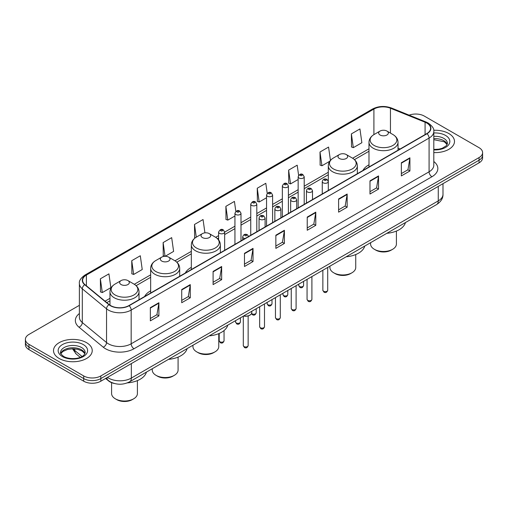 <?xml version="1.0" encoding="UTF-8"?>
<svg xmlns="http://www.w3.org/2000/svg" width="508" height="508" viewBox="0 0 508 508"><rect width="100%" height="100%" fill="white"/><g stroke="black" fill="none" stroke-linecap="round" stroke-linejoin="round"><path stroke-width="0.76" d="M150.654 290.862A21.38 12.344 0 0 0 144.634 296.501M191.332 267.379A21.38 12.344 0 0 0 185.312 273.018M368.979 164.814A21.38 12.344 0 0 0 362.96 170.453M114.376 383.496A12.103 6.985 180 0 1 108.604 380.936L105.594 378.454M79.381 305.321L28.943 334.442A12.103 6.985 0 0 0 25.4 339.382L25.4 344.653A12.103 6.985 0 0 0 28.943 349.593L83.712 381.21A12.103 6.985 0 0 0 100.825 381.21L479.057 162.839A12.103 6.985 0 0 0 482.6 157.899L482.6 155.264A12.103 6.985 0 0 1 479.057 160.204A12.103 6.985 0 0 0 482.6 155.264L482.6 152.635A12.103 6.985 0 0 0 479.057 147.688L424.288 116.072A12.103 6.985 0 0 0 409.137 115.157M25.4 339.382A12.103 6.985 0 0 0 28.943 344.322L83.712 375.939A12.103 6.985 0 0 0 100.825 375.939L100.825 378.574L479.057 160.204L100.825 378.574A12.103 6.985 0 0 1 83.712 378.574A12.103 6.985 0 0 0 100.825 378.574L100.825 381.21M28.943 344.322L28.943 346.958L83.712 378.574L28.943 346.958A12.103 6.985 0 0 1 25.4 342.017A12.103 6.985 0 0 0 28.943 346.958L28.943 349.593M448.818 133.528A19.361 11.176 0 0 0 433.718 130.283A19.361 11.176 0 0 1 448.818 133.528A19.361 11.176 0 0 1 454.489 141.434A19.361 11.176 0 0 0 448.818 133.528M86.563 342.678A19.361 11.176 0 0 0 65.462 340.252A19.361 11.176 0 0 0 53.511 350.577A19.361 11.176 0 0 0 59.182 358.483A19.361 11.176 0 0 0 80.283 360.909A19.361 11.176 0 0 0 92.234 350.577A19.361 11.176 0 0 0 86.563 342.678A19.361 11.176 0 0 0 65.462 340.252A19.361 11.176 0 0 0 53.511 350.577A19.361 11.176 0 0 0 59.182 358.483A19.361 11.176 0 0 0 80.283 360.909A19.361 11.176 0 0 0 92.234 350.577A19.361 11.176 0 0 0 86.563 342.678M426.796 123.057A12.91 7.455 180 0 1 430.581 128.327A12.91 7.455 180 0 1 426.796 133.591L128.892 305.587A12.91 7.455 180 0 1 109.188 304.59L84.944 284.601A12.91 7.455 180 0 1 82.614 280.327A12.91 7.455 180 0 1 86.392 275.057L373.913 109.055A12.91 7.455 180 0 1 390.449 108.223L425.075 122.218A12.91 7.455 180 0 1 426.796 123.057M427.025 122.923A13.233 7.639 0 0 0 425.26 122.066L390.633 108.071A13.233 7.639 0 0 0 373.691 108.922L86.163 274.923A13.233 7.639 0 0 0 84.684 284.709L108.928 304.698A13.233 7.639 0 0 0 129.121 305.721L427.025 133.725A13.233 7.639 0 0 0 427.025 122.923M150.343 307.664L150.343 320.84L158.902 315.9L158.902 302.724L150.343 307.664M150.343 318.503L156.934 314.693L158.864 303.162A3.226 1.861 -120 0 0 158.902 302.724M156.877 314.731L158.902 315.9M181.718 289.547L181.718 302.724L190.278 297.783L190.278 284.607L181.718 289.547M181.718 300.387L188.309 296.583L190.24 285.045A3.226 1.861 -120 0 0 190.278 284.607M188.252 296.615L190.278 297.783M213.093 271.431L213.093 284.607L221.653 279.667L221.653 266.49L213.093 271.431M213.093 282.27L219.685 278.467L221.621 266.929A3.226 1.861 -120 0 0 221.653 266.49M219.627 278.498L221.653 279.667M244.475 253.321L244.475 266.49L253.028 261.55L253.028 248.38L244.475 253.321M244.475 264.154L251.066 260.35L252.997 248.818A3.226 1.861 -120 0 0 253.028 248.38M251.003 260.382L253.028 261.55M401.358 162.744L401.358 175.92L409.912 170.98L409.912 157.804L401.358 162.744M401.358 173.584L407.949 169.774L409.88 158.242A3.226 1.861 -120 0 0 409.912 157.804M407.886 169.812L409.912 170.98M369.976 180.861L369.976 194.031L378.536 189.09L378.536 175.92L369.976 180.861M369.976 191.694L376.568 187.89L378.504 176.352A3.226 1.861 -120 0 0 378.536 175.92M376.511 187.922L378.536 189.09M338.601 198.971L338.601 212.147L347.161 207.207L347.161 194.031L338.601 198.971M338.601 209.81L345.192 206.007L347.123 194.469A3.226 1.861 -120 0 0 347.161 194.031M345.135 206.038L347.161 207.207M307.226 217.087L307.226 230.264L315.786 225.323L315.786 212.147L307.226 217.087M307.226 227.927L313.817 224.123L315.747 212.585A3.226 1.861 -120 0 0 315.786 212.147M313.76 224.155L315.786 225.323M275.85 235.204L275.85 248.38L284.404 243.44L284.404 230.264L275.85 235.204M275.85 246.043L282.442 242.233L284.372 230.702A3.226 1.861 -120 0 0 284.404 230.264M282.385 242.272L284.404 243.44M433.807 152.584A19.361 11.176 0 0 0 454.489 141.434A19.361 11.176 0 0 1 433.807 152.584M100.825 375.939L479.057 157.575A12.103 6.985 0 0 0 482.6 152.635M165.157 256.286L173.609 251.409L171.679 237.642L163.125 242.583L163.259 255.676M131.743 260.699L133.68 274.46L142.234 269.519L140.303 255.759L131.743 260.699L131.883 273.793M100.368 278.809L102.299 292.576L110.858 287.636L108.928 273.869L100.368 278.809L100.508 291.909M267.221 193.358L265.811 183.293L257.251 188.233L257.391 201.333M298.615 175.368L297.186 165.183L288.627 170.123L288.766 183.217M330.435 160.395L328.562 147.066L320.002 152.006L320.142 165.1M351.384 133.89L353.314 147.657L361.867 142.716L359.937 128.949L351.384 133.89L351.517 146.983M204.927 232.855L203.054 219.526L194.501 224.466L194.634 237.56M235.833 211.398L234.429 201.409L225.876 206.35L226.016 219.443M225.876 206.35L227.806 220.116L234.944 215.995M227.806 220.116L225.876 219.393M257.251 188.233L259.182 202L266.548 197.752M259.182 202L257.251 201.282M288.627 170.123L290.557 183.89L298.152 179.502M290.557 183.89L288.627 183.166M320.002 152.006L321.939 165.773L329.762 161.252M321.939 165.773L320.002 165.049M353.314 147.657L351.384 146.933M195.307 237.814L194.501 237.509M194.501 224.466L196.279 237.173M164.903 256.292L163.125 255.626M163.125 242.583L165.043 256.286M133.68 274.46L131.743 273.742M102.299 292.576L100.368 291.852M370.592 242.684L370.592 244.031A12.91 7.455 0 0 0 374.371 249.301L375.799 250.126A10.89 6.287 0 0 0 391.198 250.126L392.627 249.301A12.91 7.455 0 0 0 396.405 244.031L396.405 231.064M375.799 250.126L374.371 249.301A12.91 7.455 0 0 0 392.627 249.301M380.079 135.007A4.839 2.794 0 0 0 386.925 135.007A4.839 2.794 0 0 0 386.925 131.058L392.932 134.531A13.341 7.703 0 0 1 392.932 145.421A13.341 7.703 0 0 1 374.066 145.421A13.341 7.703 0 0 1 374.066 134.531C370.783 136.481 369.087 139.071 368.979 142.303A14.522 8.382 0 0 0 373.234 148.234A14.522 8.382 0 0 0 389.058 150.05A14.522 8.382 0 0 0 398.024 142.303C397.916 139.071 396.221 136.481 392.932 134.531L386.925 131.058A4.839 2.794 0 0 0 380.079 131.058A4.839 2.794 0 0 0 380.079 135.007M386.829 233.312A22.187 12.808 0 0 0 405.435 222.567M329.914 266.167L329.914 267.513A12.91 7.455 0 0 0 333.699 272.783L335.121 273.609A10.89 6.287 0 0 0 350.526 273.609L351.955 272.783A12.91 7.455 0 0 0 355.733 267.513L355.733 254.546M335.121 273.609L333.699 272.783A12.91 7.455 0 0 0 351.955 272.783M339.401 158.496A4.839 2.794 0 0 0 346.246 158.496A4.839 2.794 0 0 0 346.246 154.54L352.26 158.013A13.341 7.703 0 0 1 352.26 168.904A13.341 7.703 0 0 1 333.394 168.904A13.341 7.703 0 0 1 333.388 158.013C330.105 159.963 328.409 162.554 328.301 165.786A14.522 8.382 0 0 0 332.556 171.717A14.522 8.382 0 0 0 348.38 173.533A14.522 8.382 0 0 0 357.346 165.786C357.238 162.554 355.543 159.963 352.26 158.013L346.246 154.54A4.839 2.794 0 0 0 339.401 154.54A4.839 2.794 0 0 0 339.401 158.496M346.151 256.794A22.187 12.808 0 0 0 364.757 246.05M192.945 345.25L192.945 346.596A12.91 7.455 0 0 0 196.723 351.866L198.152 352.692A10.89 6.287 0 0 0 213.55 352.692L214.979 351.866A12.91 7.455 0 0 0 218.757 346.596L218.757 333.629M198.152 352.692L196.723 351.866A12.91 7.455 0 0 0 214.979 351.866M202.425 237.573A4.839 2.794 0 0 0 209.277 237.573A4.839 2.794 0 0 0 209.277 233.623L215.284 237.09A13.341 7.703 0 0 1 215.284 247.987A13.341 7.703 0 0 1 196.418 247.987A13.341 7.703 0 0 1 196.418 237.09C193.135 239.046 191.433 241.637 191.332 244.869A14.522 8.382 0 0 0 195.58 250.793A14.522 8.382 0 0 0 211.411 252.616A14.522 8.382 0 0 0 220.37 244.869C220.269 241.637 218.567 239.046 215.284 237.09L209.277 233.623A4.839 2.794 0 0 0 202.425 233.623A4.839 2.794 0 0 0 202.425 237.573M209.182 335.877A22.187 12.808 0 0 0 227.787 325.133M152.267 368.732L152.267 370.078A12.91 7.455 0 0 0 156.045 375.349L157.474 376.174A10.89 6.287 0 0 0 172.879 376.174L174.301 375.349A12.91 7.455 0 0 0 178.086 370.078L178.086 357.111M157.474 376.174L156.045 375.349A12.91 7.455 0 0 0 156.051 375.349A12.91 7.455 0 0 0 174.301 375.349M161.754 261.061A4.839 2.794 0 0 0 168.599 261.061A4.839 2.794 0 0 0 168.599 257.105L174.606 260.579A13.341 7.703 0 0 1 174.612 260.579A13.341 7.703 0 0 1 174.606 271.469A13.341 7.703 0 0 1 155.74 271.469A13.341 7.703 0 0 1 155.74 260.579C152.457 262.528 150.762 265.119 150.654 268.351A14.522 8.382 0 0 0 154.908 274.282A14.522 8.382 0 0 0 170.732 276.098A14.522 8.382 0 0 0 179.699 268.351C179.591 265.119 177.895 262.528 174.612 260.579L168.599 257.105A4.839 2.794 0 0 0 161.754 257.105A4.839 2.794 0 0 0 161.754 261.061M168.504 359.359A22.187 12.808 0 0 0 187.109 348.615M111.595 382.657L111.595 393.567A12.91 7.455 0 0 0 115.373 398.831L116.802 399.656A10.89 6.287 0 0 0 132.201 399.656L133.629 398.831A12.91 7.455 0 0 0 137.408 393.567L137.408 380.594M116.802 399.656L115.373 398.831A12.91 7.455 0 0 0 133.629 398.831M121.075 284.543A4.839 2.794 0 0 0 127.921 284.543A4.839 2.794 0 0 0 127.921 280.587L133.934 284.061A13.341 7.703 0 0 1 133.934 294.951A13.341 7.703 0 0 1 115.068 294.951A13.341 7.703 0 0 1 115.068 284.061C111.779 286.01 110.084 288.601 109.976 291.833A14.522 8.382 0 0 0 114.23 297.764A14.522 8.382 0 0 0 130.061 299.58A14.522 8.382 0 0 0 139.021 291.833C138.913 288.601 137.217 286.01 133.934 284.061L127.921 280.587A4.839 2.794 0 0 0 121.075 280.587A4.839 2.794 0 0 0 121.075 284.543M127.362 382.88A22.187 12.808 0 0 0 146.437 372.097M107.442 377.393A16.135 9.315 0 0 0 108.528 378.085A16.135 9.315 0 0 0 131.343 378.085L438.264 200.882A16.135 9.315 0 0 0 442.995 194.297C443.109 198.298 440.976 201.727 436.594 204.578L129.673 381.775A8.071 4.661 60 0 0 131.343 378.085L131.343 363.588M438.264 186.392L438.264 200.882A8.071 4.661 60 0 1 436.594 204.578M106.788 377.768A8.071 5.397 129.5 0 0 108.198 380.39L105.747 378.371M479.057 162.839L479.057 157.575M83.712 381.21L83.712 375.939M73.133 348.786A16.135 9.315 0 0 0 74.765 350.495L74.765 348.863M80.239 357.34L76.244 354.044A8.071 5.397 129.5 0 1 74.765 350.495L82.036 356.489M433.807 161.519A20.168 11.646 180 0 1 431.933 176.74L134.029 348.736A4.032 2.33 60 0 1 131.172 343.795L429.082 171.799A16.135 9.315 0 0 0 433.807 165.214L433.807 131.483A16.135 9.315 180 0 1 429.082 138.074A4.032 2.33 -120 0 0 427.025 133.725M134.029 348.736A20.168 11.646 180 0 1 105.505 348.736A20.168 11.646 180 0 1 103.245 347.18L78.994 327.19A20.168 11.646 180 0 1 79.381 313.525M108.356 343.795A16.135 9.315 0 0 0 131.172 343.795L131.172 310.071A16.135 9.315 180 0 1 106.547 308.826L82.302 288.83A16.135 9.315 180 0 1 79.381 283.489L79.381 317.214A16.135 9.315 0 0 0 82.302 322.561L106.547 342.551A16.135 9.315 0 0 0 108.356 343.795M433.807 131.483C434.346 128.969 432.492 126.155 428.244 123.05L426.123 122.022A4.032 1.892 112 0 0 425.26 122.066M426.123 122.022L391.497 108.026C384.816 105.658 378.473 106.001 372.472 109.055A4.032 2.33 60 0 1 373.691 108.922M86.163 274.923A4.032 2.33 -120 0 0 84.944 275.057C80.759 278.066 78.905 280.873 79.381 283.489M84.684 284.709A4.032 2.699 129.5 0 0 82.302 288.83L82.302 322.561A4.032 2.699 -50.5 0 1 78.994 327.19M391.497 108.026A4.032 1.892 112 0 0 390.633 108.071M108.928 304.698A4.032 2.699 129.5 0 0 106.547 308.826L106.547 342.551A4.032 2.699 -50.5 0 1 103.245 347.18M129.121 305.721A4.032 2.33 60 0 1 131.172 310.071L429.082 138.074L429.082 171.799A4.032 2.33 60 0 0 431.933 176.74M86.392 275.057L86.392 285.794M425.075 122.218L425.075 134.588M390.449 108.223L390.449 133.096M400.094 149.009L398.024 148.171M373.913 109.055L373.913 134.614M368.979 148.8L352.628 158.236M328.301 172.282L304.203 186.195M298.152 189.687L288.404 195.313M282.353 198.812L272.599 204.438M266.548 207.931L256.8 213.563M250.749 217.056L240.995 222.688M234.944 226.181L224.65 232.124M218.599 235.617L215.659 237.312M191.332 251.358L174.981 260.801M150.654 274.847L134.309 284.283M109.976 298.329L105.048 301.174M275.85 235.623L284.372 230.702M307.226 217.507L315.747 212.585M338.601 199.39L347.123 194.469M369.976 181.273L378.504 176.352M401.358 163.163L409.88 158.242M244.475 253.733L252.997 248.818M213.093 271.85L221.621 266.929M181.718 289.966L190.24 285.045M150.343 308.083L158.864 303.162M447.218 144.424A12.294 7.099 0 0 0 443.821 140.697A12.294 7.099 0 0 0 433.807 138.659M433.807 149.447L438.887 149.174L442.227 148.292L446.418 145.675L447.421 143.408A12.294 7.099 0 0 0 443.821 138.392A12.294 7.099 0 0 0 433.807 136.354M433.807 149.898A14.713 8.496 0 0 0 448.456 145.034A14.713 8.496 0 0 0 445.535 135.426A14.713 8.496 0 0 0 433.807 132.969M84.963 353.574A12.294 7.099 0 0 0 81.566 349.841A12.294 7.099 0 0 0 69.221 348.082A12.294 7.099 0 0 0 60.782 353.574M81.566 347.535A12.294 7.099 0 0 0 68.167 345.999A12.294 7.099 0 0 0 60.579 352.558C59.931 352.939 60.966 354.241 63.678 356.47C69.996 360.166 84.055 359.137 85.166 352.558A12.294 7.099 0 0 0 81.566 347.535M62.465 356.591A14.713 8.496 0 0 0 83.28 356.591A14.713 8.496 0 0 0 83.28 344.57A14.713 8.496 0 0 0 62.465 344.57A14.713 8.496 0 0 0 62.465 356.591M327.704 290.259C326.904 292.437 325.666 293.072 323.99 292.17L322.859 290.259A2.419 1.397 0 0 0 323.571 291.249A2.419 1.397 0 0 0 326.206 291.548A2.419 1.397 0 0 0 327.704 290.259L327.704 267.449M323.145 182.804A3.023 1.746 180 0 1 322.256 181.566C323.031 179.083 324.612 178.365 327.006 179.407L328.308 181.566A3.023 1.746 180 0 1 326.441 183.178A3.023 1.746 180 0 1 323.145 182.804M325.996 179.508A1.01 0.584 0 0 0 324.568 179.508A1.01 0.584 0 0 0 324.568 180.334A1.01 0.584 0 0 0 325.996 180.334A1.01 0.584 0 0 0 325.996 179.508M311.899 299.383C311.106 301.561 309.867 302.197 308.185 301.295L307.061 299.383A2.419 1.397 0 0 0 307.765 300.368A2.419 1.397 0 0 0 310.407 300.673A2.419 1.397 0 0 0 311.899 299.383L311.899 276.568M307.34 191.922A3.023 1.746 180 0 1 306.451 190.691C307.226 188.208 308.807 187.49 311.201 188.531L312.503 190.691A3.023 1.746 180 0 1 310.636 192.303A3.023 1.746 180 0 1 307.34 191.922M310.191 188.633A1.01 0.584 0 0 0 308.769 188.633A1.01 0.584 0 0 0 308.769 189.452A1.01 0.584 0 0 0 310.191 189.452A1.01 0.584 0 0 0 310.191 188.633M296.101 308.502C295.3 310.68 294.062 311.321 292.386 310.413L291.255 308.502A2.419 1.397 0 0 0 291.967 309.493A2.419 1.397 0 0 0 294.602 309.797A2.419 1.397 0 0 0 296.101 308.502L296.101 285.693M291.535 201.047A3.023 1.746 180 0 1 290.652 199.815C291.427 197.333 293.008 196.609 295.396 197.656L296.704 199.815A3.023 1.746 180 0 1 294.837 201.428A3.023 1.746 180 0 1 291.535 201.047M294.392 197.752A1.01 0.584 0 0 0 292.964 197.752A1.01 0.584 0 0 0 292.964 198.577A1.01 0.584 0 0 0 294.392 198.577A1.01 0.584 0 0 0 294.392 197.752M280.295 317.627C279.495 319.805 278.257 320.44 276.581 319.538L275.457 317.627A2.419 1.397 0 0 0 276.161 318.618A2.419 1.397 0 0 0 278.803 318.922A2.419 1.397 0 0 0 280.295 317.627L280.295 294.818M275.736 210.172A3.023 1.746 180 0 1 274.847 208.934C275.622 206.451 277.203 205.734 279.597 206.775L280.899 208.934A3.023 1.746 180 0 1 279.032 210.547A3.023 1.746 180 0 1 275.736 210.172M278.587 206.877A1.01 0.584 0 0 0 277.158 206.877A1.01 0.584 0 0 0 277.158 207.702A1.01 0.584 0 0 0 278.587 207.702A1.01 0.584 0 0 0 278.587 206.877M264.49 326.752C263.696 328.93 262.458 329.565 260.775 328.663L259.651 326.752A2.419 1.397 0 0 0 260.363 327.743A2.419 1.397 0 0 0 262.998 328.041A2.419 1.397 0 0 0 264.49 326.752L264.49 303.943M259.931 219.297A3.023 1.746 180 0 1 259.048 218.059C259.823 215.576 261.404 214.859 263.792 215.9L265.1 218.059A3.023 1.746 180 0 1 263.233 219.672A3.023 1.746 180 0 1 259.931 219.297M262.788 216.002A1.01 0.584 0 0 0 261.36 216.002A1.01 0.584 0 0 0 261.36 216.827A1.01 0.584 0 0 0 262.788 216.827A1.01 0.584 0 0 0 262.788 216.002M248.145 345.573C247.352 347.751 246.113 348.386 244.437 347.485L243.307 345.573A2.419 1.397 0 0 0 244.018 346.564A2.419 1.397 0 0 0 246.653 346.869A2.419 1.397 0 0 0 248.145 345.573L248.145 316.001M244.97 238.576A3.023 1.746 180 0 1 243.586 238.119A3.023 1.746 180 0 1 242.703 236.88C243.478 234.398 245.059 233.68 247.447 234.721L248.755 236.88M246.444 234.823A1.01 0.584 0 0 0 245.015 234.823A1.01 0.584 0 0 0 245.015 235.649A1.01 0.584 0 0 0 246.444 235.649A1.01 0.584 0 0 0 246.444 234.823M243.719 315.932A6.052 3.493 0 0 0 251.778 312.636L251.778 311.277M249.86 315.189A5.645 3.258 180 0 1 243.618 315.989M299.466 286.455A2.419 1.397 0 0 0 302.108 286.76A2.419 1.397 0 0 0 303.6 285.464C302.8 287.642 301.561 288.277 299.885 287.376L298.761 285.464A2.419 1.397 0 0 0 299.466 286.455M304.203 204.375L304.203 176.771A3.023 1.746 180 0 1 302.336 178.391A3.023 1.746 180 0 1 299.041 178.01A3.023 1.746 180 0 1 298.152 176.771L298.152 207.867M300.463 175.539A1.01 0.584 0 0 0 301.892 175.539A1.01 0.584 0 0 0 301.892 174.714A1.01 0.584 0 0 0 300.463 174.714A1.01 0.584 0 0 0 300.463 175.539M283.667 295.58A2.419 1.397 0 0 0 286.302 295.878A2.419 1.397 0 0 0 287.795 294.589C287.001 296.767 285.763 297.402 284.08 296.501L282.956 294.589A2.419 1.397 0 0 0 283.667 295.58M288.404 213.5L288.404 185.896A3.023 1.746 180 0 1 286.537 187.509A3.023 1.746 180 0 1 283.235 187.135A3.023 1.746 180 0 1 282.353 185.896L282.353 216.992M284.664 184.664A1.01 0.584 0 0 0 286.087 184.664A1.01 0.584 0 0 0 286.087 183.839A1.01 0.584 0 0 0 284.664 183.839A1.01 0.584 0 0 0 284.664 184.664M267.862 304.698A2.419 1.397 0 0 0 270.497 305.003A2.419 1.397 0 0 0 271.996 303.714C271.196 305.892 269.958 306.527 268.281 305.625L267.151 303.714A2.419 1.397 0 0 0 267.862 304.698M272.599 222.618L272.599 195.021A3.023 1.746 180 0 1 270.732 196.634A3.023 1.746 180 0 1 267.437 196.253A3.023 1.746 180 0 1 266.548 195.021L266.548 226.111M268.859 193.783A1.01 0.584 0 0 0 270.288 193.783A1.01 0.584 0 0 0 270.288 192.964A1.01 0.584 0 0 0 268.859 192.964A1.01 0.584 0 0 0 268.859 193.783M251.625 313.48A2.419 1.397 0 0 0 252.063 313.823A2.419 1.397 0 0 0 254.699 314.128A2.419 1.397 0 0 0 256.191 312.839C255.397 315.011 254.159 315.652 252.476 314.75L251.53 313.696M256.8 231.743L256.8 204.146A3.023 1.746 180 0 1 254.927 205.759A3.023 1.746 180 0 1 251.631 205.378A3.023 1.746 180 0 1 250.749 204.146L250.749 235.236M253.06 202.908A1.01 0.584 0 0 0 254.483 202.908A1.01 0.584 0 0 0 254.483 202.082A1.01 0.584 0 0 0 253.06 202.082A1.01 0.584 0 0 0 253.06 202.908M236.258 322.948A2.419 1.397 0 0 0 238.893 323.253A2.419 1.397 0 0 0 240.392 321.958C239.592 324.136 238.354 324.771 236.677 323.869L235.547 321.958A2.419 1.397 0 0 0 236.258 322.948M240.995 240.868L240.995 213.265A3.023 1.746 180 0 1 239.128 214.884A3.023 1.746 180 0 1 235.833 214.503A3.023 1.746 180 0 1 234.944 213.265L234.944 244.361M237.255 212.033A1.01 0.584 0 0 0 238.684 212.033A1.01 0.584 0 0 0 238.684 211.207A1.01 0.584 0 0 0 237.255 211.207A1.01 0.584 0 0 0 237.255 212.033M219.913 341.77A2.419 1.397 0 0 0 222.548 342.075A2.419 1.397 0 0 0 224.047 340.785C223.247 342.957 222.009 343.599 220.332 342.697L219.202 340.785A2.419 1.397 0 0 0 219.913 341.77M224.65 250.304L224.65 232.093A3.023 1.746 180 0 1 222.783 233.705A3.023 1.746 180 0 1 219.488 233.324A3.023 1.746 180 0 1 218.599 232.093L218.599 239.903M220.91 230.854A1.01 0.584 0 0 0 222.339 230.854A1.01 0.584 0 0 0 222.339 230.035A1.01 0.584 0 0 0 220.91 230.035A1.01 0.584 0 0 0 220.91 230.854M129.673 381.775C123.184 385.039 116.688 385.039 110.198 381.775L108.198 380.39M442.995 194.297L442.995 183.661M76.244 354.044L72.479 348.793M372.472 109.055L84.944 275.057M368.979 151.251L354.47 159.626M328.301 174.733L304.203 188.646M298.152 192.145L288.404 197.771M282.353 201.263L272.599 206.896M266.548 210.388L256.8 216.021M250.749 219.513L240.995 225.139M234.944 228.638L224.65 234.582M218.599 238.074L217.5 238.709M191.332 253.816L176.822 262.191M150.654 277.298L136.144 285.674M109.976 300.787L106.801 302.622M447.161 144.564L444.322 141.802L433.807 139.675M398.024 150.209L398.024 142.303M368.979 166.98L368.979 142.303M380.079 131.058L374.066 134.531M357.346 173.692L357.346 165.786M328.301 181.407L328.301 165.786M339.401 154.54L333.388 158.013M220.37 252.774L220.37 244.869M191.332 269.538L191.332 244.869M202.425 233.623L196.418 237.09M179.699 276.257L179.699 268.351M150.654 293.027L150.654 268.351M161.754 257.105L155.74 260.579M139.021 299.739L139.021 291.833M109.976 305.181L109.976 291.833M121.075 280.587L115.068 284.061M84.906 353.708L82.067 350.952L77.743 349.32L72.86 348.786L67.659 349.402L62.802 351.511L60.839 353.708M322.859 290.259L322.859 270.243M322.256 193.948L322.256 181.566M328.308 190.456L328.308 181.566M307.061 299.383L307.061 279.362M306.451 203.073L306.451 190.691M312.503 199.581L312.503 190.691M291.255 308.502L291.255 288.487M290.652 212.198L290.652 199.815M296.704 208.705L296.704 199.815M275.457 317.627L275.457 297.612M274.847 221.323L274.847 208.934M280.899 217.83L280.899 208.934M259.651 326.752L259.651 306.737M259.048 230.448L259.048 218.059M265.1 226.949L265.1 218.059M243.307 345.573L243.307 316.173M242.703 239.884L242.703 236.88M251.778 312.636L251.238 314.166L248.837 315.792L245.751 316.3L243.516 316.052M303.6 285.464L303.6 281.362M304.203 176.771L302.901 174.612C301.142 173.349 299.561 174.066 298.152 176.771M298.761 285.464L298.761 284.156M287.795 294.589L287.795 290.487M288.404 185.896L287.096 183.737C285.344 182.474 283.762 183.191 282.353 185.896M282.956 294.589L282.956 293.281M271.996 303.714L271.996 299.606M272.599 195.021L271.297 192.862C269.538 191.592 267.957 192.316 266.548 195.021M267.151 303.714L267.151 302.406M256.191 312.839L256.191 308.731M256.8 204.146L255.492 201.987C253.74 200.717 252.159 201.441 250.749 204.146M240.392 321.958L240.392 317.856M240.995 213.265L239.693 211.112C237.934 209.842 236.353 210.56 234.944 213.265M235.547 321.958L235.547 320.65M224.047 340.785L224.047 330.543M224.65 232.093L223.349 229.934C221.59 228.664 220.008 229.387 218.599 232.093M219.202 340.785L219.202 333.439"/></g></svg>
